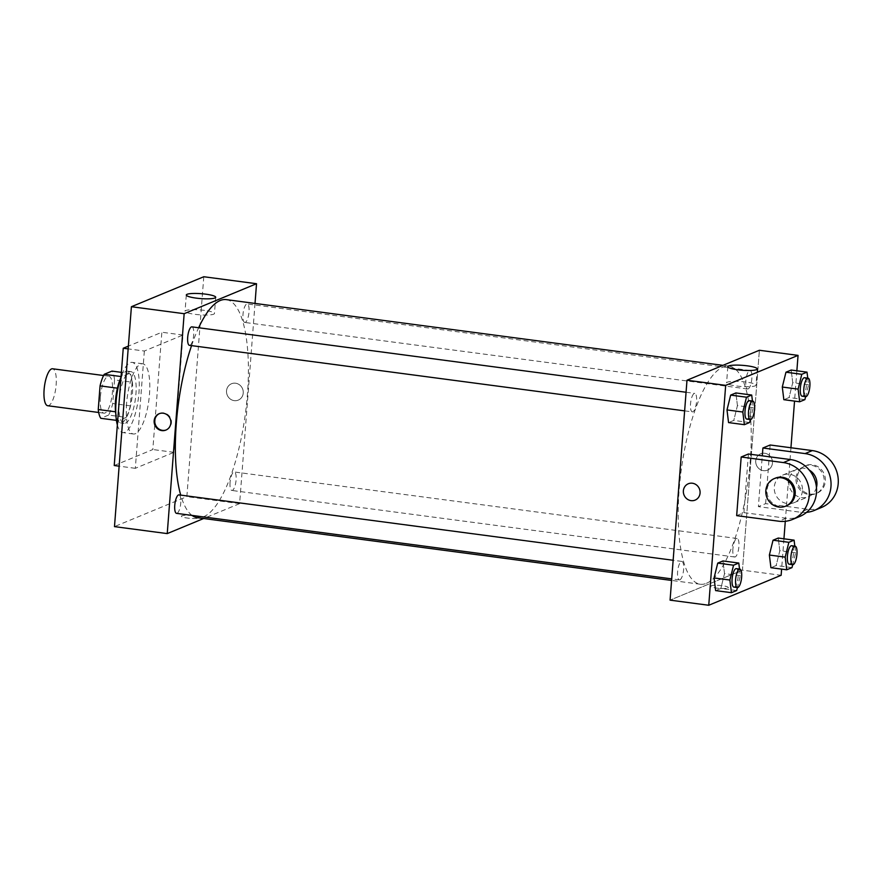 <?xml version="1.0" encoding="UTF-8"?>
<svg xmlns="http://www.w3.org/2000/svg" width="882" height="882" viewBox="0 0 882 882"><rect width="100%" height="100%" fill="white"/><g stroke="black" fill="none" stroke-linecap="round" stroke-linejoin="round"><path stroke-width="0.66" stroke-dasharray="4.41 3.31" d="M47.683 405.731A18.643 5.744 97.5 0 0 55.82 388.003A18.643 5.744 97.5 0 0 52.578 368.775M100.361 397.198A18.643 5.744 97.5 0 0 103.944 413.184A18.643 5.744 97.5 0 0 112.08 395.456A18.643 5.744 97.5 0 0 108.839 376.217A18.643 5.744 97.5 0 0 100.361 397.198M114.539 379.877L112.72 403.526A25.402 7.817 97.5 0 1 108.596 415.08L126.17 417.407A25.402 7.817 97.5 0 0 130.304 405.852L132.124 382.204L114.539 379.877A25.402 7.817 97.5 0 0 111.981 371.102M108.596 415.08L100.813 418.3M126.17 417.407L118.397 420.626L116.413 420.361M115.553 411.806L117.427 388.168M115.829 411.85A25.402 7.817 97.5 0 0 118.397 420.626M132.124 382.204A25.402 7.817 97.5 0 0 129.555 373.428L121.396 372.347M117.648 388.201A25.402 7.817 97.5 0 1 121.771 376.647L129.555 373.428M120.459 378.654A26.096 8.037 -82.5 0 1 127.394 371.157A26.096 8.037 -82.5 0 1 132.212 395.798A26.096 8.037 -82.5 0 1 122.003 422.676A26.096 8.037 -82.5 0 1 120.547 422.897A26.096 8.037 -82.5 0 1 115.807 413.845M125.52 423.151A26.096 8.037 97.5 0 0 135.729 396.261A26.096 8.037 97.5 0 0 130.911 371.62A26.096 8.037 97.5 0 0 119.048 400.99A26.096 8.037 97.5 0 0 124.064 423.36A26.096 8.037 97.5 0 0 125.52 423.151M121.771 376.647L121.077 376.548M130.304 405.852L112.72 403.526M117.35 424.959A35.423 10.904 97.5 0 0 122.841 432.599A35.423 10.904 97.5 0 0 138.309 398.918A35.423 10.904 97.5 0 0 132.135 362.381A35.423 10.904 97.5 0 0 121.043 376.901M126.578 403.636A35.423 10.904 97.5 0 0 133.391 433.999A35.423 10.904 97.5 0 0 148.849 400.318A35.423 10.904 97.5 0 0 142.686 363.77A35.423 10.904 97.5 0 0 126.578 403.636M114.23 465.52L152.829 449.533L161.858 332.249L128.375 346.119M144.35 351.025L135.321 468.32L173.93 452.334L182.949 335.039L144.35 351.025L128.166 348.886M182.949 335.039L161.858 332.249M203.786 276.739L186.874 496.643L114.484 526.62M198.593 517.977A8.853 1.477 4.4 0 0 199.067 517.547A8.853 1.477 4.4 0 0 190.347 515.397A8.853 1.477 4.4 0 0 181.405 516.191A8.853 1.477 4.4 0 0 188.726 518.219A8.853 1.477 4.4 0 0 198.593 517.977A8.853 1.477 -175.6 0 1 188.726 518.208A8.853 1.477 -175.6 0 1 181.405 516.191A8.853 1.477 -175.6 0 1 190.358 515.397A8.853 1.477 -175.6 0 1 199.067 517.547A8.853 1.477 -175.6 0 1 198.593 517.977M255.019 303.43L239.617 503.622L186.874 496.643M239.617 503.622L203.665 518.517M191.923 326.858A9.316 2.867 -82.5 0 1 193.643 335.667A9.316 2.867 -82.5 0 1 189.994 345.27A9.316 2.867 -82.5 0 1 189.476 345.347M178.991 494.879A9.316 2.867 -82.5 0 1 180.711 503.677A9.316 2.867 -82.5 0 1 177.061 513.28A9.316 2.867 -82.5 0 1 176.543 513.357M230.059 482.465A9.316 2.867 97.5 0 0 231.845 490.458A9.316 2.867 97.5 0 0 235.913 481.594A9.316 2.867 97.5 0 0 234.292 471.969A9.316 2.867 97.5 0 0 230.059 482.465M245.295 322.371A9.316 2.867 -82.5 0 1 244.777 322.448A9.316 2.867 -82.5 0 1 243.156 312.823A9.316 2.867 -82.5 0 1 247.225 303.959A9.316 2.867 -82.5 0 1 248.945 312.768A9.316 2.867 -82.5 0 1 245.295 322.371M226.31 299.626A109.985 33.869 -82.5 0 1 246.596 403.493A109.985 33.869 -82.5 0 1 203.566 516.786A109.985 33.869 -82.5 0 1 197.458 517.69M192.033 515.408A109.985 33.869 -82.5 0 1 180.711 495.1M191.559 345.623A109.985 33.869 -82.5 0 1 198.648 327.751M235.56 383.218A8.853 8.291 -112.5 0 0 231.503 383.747A8.853 8.291 -112.5 0 0 227.225 395.103A8.853 8.291 -112.5 0 0 238.272 400.108A8.853 8.291 -112.5 0 0 243.145 390.858A8.853 8.291 -112.5 0 0 235.56 383.218A8.853 8.291 67.5 0 1 243.145 390.858A8.853 8.291 67.5 0 1 238.272 400.108A8.853 8.291 67.5 0 1 227.225 395.103A8.853 8.291 67.5 0 1 231.503 383.747A8.853 8.291 67.5 0 1 235.56 383.218M173.93 452.334L152.829 449.533M135.321 468.32L119.136 466.17M204.525 310.387A14.751 2.459 4.4 0 0 185.055 311.225A14.751 2.459 4.4 0 0 199.564 314.808A14.751 2.459 4.4 0 0 214.458 313.496A14.751 2.459 4.4 0 0 204.525 310.387M166.202 429.953A8.853 8.291 -112.5 0 0 166.511 429.832A8.853 8.291 -112.5 0 0 170.777 418.476A8.853 8.291 -112.5 0 0 159.73 413.471A8.853 8.291 -112.5 0 0 159.433 413.603M706.405 583.322A109.985 33.869 97.5 0 0 749.446 470.04A109.985 33.869 97.5 0 0 729.149 366.173A109.985 33.869 97.5 0 0 679.14 489.94A109.985 33.869 97.5 0 0 700.297 584.237A109.985 33.869 97.5 0 0 706.405 583.322M692.833 411.806A9.316 2.867 -82.5 0 1 692.315 411.883A9.316 2.867 -82.5 0 1 690.694 402.269A9.316 2.867 -82.5 0 1 694.762 393.405A9.316 2.867 -82.5 0 1 696.559 401.398A9.316 2.867 -82.5 0 1 692.833 411.806M732.898 549.012A9.316 2.867 97.5 0 0 734.684 556.994A9.316 2.867 97.5 0 0 738.752 548.13A9.316 2.867 97.5 0 0 737.132 538.516A9.316 2.867 97.5 0 0 732.898 549.012M679.901 579.816A9.316 2.867 97.5 0 0 683.55 570.224A9.316 2.867 97.5 0 0 681.83 561.415A9.316 2.867 97.5 0 0 677.596 571.911A9.316 2.867 97.5 0 0 679.394 579.893A9.316 2.867 97.5 0 0 679.901 579.816M748.134 388.907A9.316 2.867 97.5 0 0 751.784 379.304A9.316 2.867 97.5 0 0 750.064 370.506A9.316 2.867 97.5 0 0 745.819 380.991A9.316 2.867 97.5 0 0 747.616 388.984A9.316 2.867 97.5 0 0 748.134 388.907M742.457 570.169L670.077 600.146L742.457 570.169L759.38 350.264L742.457 570.169L781.132 575.284M752.445 401.045L753.261 407.693L750.328 419.567M746.822 419.104A9.316 2.867 97.5 0 0 750.891 410.24A9.316 2.867 97.5 0 0 749.27 400.615M753.261 407.693L737.44 405.599L733.769 420.427L728.554 422.588L733.769 420.427L749.601 422.522M737.44 405.599L735.886 392.942L737.44 405.599L733.769 420.427M807.747 378.135L808.562 384.795L805.63 396.668M802.113 396.194A9.316 2.867 97.5 0 0 806.181 387.33A9.316 2.867 97.5 0 0 804.56 377.717M808.562 384.795L792.742 382.7L789.07 397.528L783.844 399.689L789.07 397.528L804.891 399.623M792.742 382.7L791.187 370.043L792.742 382.7L789.07 397.528M739.524 569.055L740.34 575.703L737.396 587.577M733.89 587.114A9.316 2.867 97.5 0 0 737.958 578.25A9.316 2.867 97.5 0 0 736.338 568.625M740.34 575.703L724.519 573.609L720.848 588.437L715.622 590.598L720.848 588.437L736.668 590.532M724.519 573.609L722.964 560.952L724.519 573.609L720.848 588.437M794.825 546.156L795.641 552.805L792.697 564.678M789.192 564.215A9.316 2.867 97.5 0 0 793.26 555.351A9.316 2.867 97.5 0 0 791.639 545.726M795.641 552.805L779.809 550.71L776.149 565.538L770.923 567.699L776.149 565.538L791.97 567.633M779.809 550.71L778.255 538.053L779.809 550.71L776.149 565.538M695.104 500.116L695.104 500.116A8.853 8.291 -112.5 0 0 699.382 488.76A8.853 8.291 -112.5 0 0 688.335 483.755L688.335 483.755M746.051 382.049A14.751 2.459 4.4 0 0 726.57 382.887A14.751 2.459 4.4 0 0 741.089 386.47A14.751 2.459 4.4 0 0 755.984 385.147A14.751 2.459 4.4 0 0 746.051 382.049M764.771 453.26A8.853 8.291 -112.5 0 0 760.714 453.778A8.853 8.291 -112.5 0 0 756.436 465.134A8.853 8.291 -112.5 0 0 767.483 470.139A8.853 8.291 -112.5 0 0 772.356 460.889A8.853 8.291 -112.5 0 0 764.771 453.26A8.853 8.291 67.5 0 1 772.356 460.889A8.853 8.291 67.5 0 1 767.483 470.139A8.853 8.291 67.5 0 1 756.436 465.134A8.853 8.291 67.5 0 1 760.714 453.778A8.853 8.291 67.5 0 1 764.771 453.26M796.865 370.793L794.539 401.101M790.945 447.758L785.289 521.306M783.944 538.803L781.606 569.122M727.804 588.007A8.853 1.477 4.4 0 0 728.278 587.577A8.853 1.477 4.4 0 0 719.558 585.428A8.853 1.477 4.4 0 0 710.616 586.221A8.853 1.477 4.4 0 0 717.937 588.25A8.853 1.477 4.4 0 0 727.804 588.007A8.853 1.477 -175.6 0 1 717.937 588.25A8.853 1.477 -175.6 0 1 710.616 586.221A8.853 1.477 -175.6 0 1 719.558 585.428A8.853 1.477 -175.6 0 1 728.278 587.577A8.853 1.477 -175.6 0 1 727.804 588.007M821.484 507.47A29.823 27.937 67.5 0 1 807.824 509.234L765.62 503.644L758.388 506.643L762.291 455.829M765.62 503.644L770.14 445.002M736.668 515.639L743.912 512.64L748.421 453.998M802.433 490.767A14.917 13.969 67.5 0 1 794.065 502.685A14.917 13.969 67.5 0 1 775.454 494.251A14.917 13.969 67.5 0 1 782.654 475.122A14.917 13.969 67.5 0 1 802.433 490.767M743.912 512.64L786.105 518.219A29.823 27.937 -112.5 0 0 799.776 516.455M816.456 487.437A14.917 13.969 67.5 0 1 808.54 496.687A14.917 13.969 67.5 0 1 789.93 488.253A14.917 13.969 67.5 0 1 797.13 469.125A14.917 13.969 67.5 0 1 809.268 470.073M806.556 512.354A29.823 27.937 67.5 0 1 800.58 512.233L758.388 506.643M786.832 505.673A14.917 13.969 67.5 0 1 768.222 497.25A14.917 13.969 67.5 0 1 775.421 478.121M796.016 478.044A14.917 13.969 67.5 0 1 804.373 466.137A14.917 13.969 67.5 0 1 822.983 474.571A14.917 13.969 67.5 0 1 815.784 493.688A14.917 13.969 67.5 0 1 796.016 478.044M797.218 477.548A14.917 13.969 -112.5 0 0 816.986 493.192A14.917 13.969 -112.5 0 0 824.185 474.064A14.917 13.969 -112.5 0 0 805.575 465.63A14.917 13.969 -112.5 0 0 797.218 477.548M786.105 518.219L778.872 521.218M807.824 509.234L800.58 512.233M98.685 412.478L103.944 413.184M103.569 375.523L108.839 376.217M130.911 371.62L127.394 371.157M124.064 423.36L120.547 422.897M142.686 363.77L132.135 362.381M133.391 433.999L122.841 432.599M186.3 295.018L185.055 311.225M215.704 297.278L214.458 313.496M165.893 430.085L166.511 429.832M159.124 413.724L159.73 413.471M729.149 366.173L722.942 365.346M700.297 584.237L671.588 580.433M684.641 410.869L692.315 411.883M686.075 392.258L694.762 393.405M737.132 538.516L234.292 471.969M734.684 556.994L231.845 490.458M681.83 561.415L673.142 560.268M679.394 579.893L671.709 578.879M750.064 370.506L247.225 303.959M747.616 388.984L244.777 322.448M727.826 366.68L726.57 382.887M757.23 368.941L755.984 385.147M794.065 502.685L808.54 496.687M782.654 475.122L797.13 469.125M805.575 465.63L804.373 466.137M816.986 493.192L815.784 493.688"/><path stroke-width="1.32" d="M103.569 375.523L52.578 368.775A18.643 5.744 97.5 0 0 44.1 389.756A18.643 5.744 97.5 0 0 47.683 405.731L98.685 412.478M121.077 376.548L104.197 374.321L111.981 371.102L121.396 372.347M115.553 411.806L98.244 409.513A25.402 7.817 97.5 0 0 100.813 418.3L116.413 420.361M98.244 409.513L100.063 385.875A25.402 7.817 97.5 0 1 104.197 374.321M117.427 388.168L100.063 385.875M115.807 413.845A26.096 8.037 -82.5 0 1 120.459 378.654M121.043 376.901A35.423 10.904 97.5 0 0 116.027 402.236A35.423 10.904 97.5 0 0 117.35 424.959M128.375 346.119L123.248 348.236L114.23 465.52L119.136 466.17M128.166 348.886L123.248 348.236M203.665 518.517L167.238 533.599L114.484 526.62L131.407 306.716L203.786 276.739L256.53 283.717L255.019 303.43M684.641 410.869L189.476 345.347A9.316 2.867 -82.5 0 1 187.855 335.722A9.316 2.867 -82.5 0 1 191.923 326.858L686.075 392.258M671.709 578.879L176.543 513.357A9.316 2.867 -82.5 0 1 174.923 503.743A9.316 2.867 -82.5 0 1 178.991 494.879L673.142 560.268M167.238 533.599L184.151 313.694L256.53 283.717M671.588 580.433L197.458 517.69A109.985 33.869 -82.5 0 1 192.033 515.408M180.711 495.1A109.985 33.869 -82.5 0 1 191.559 345.623M198.648 327.751A109.985 33.869 -82.5 0 1 226.31 299.626L722.942 365.346M161.836 430.603A8.853 8.291 67.5 0 1 154.251 422.963A8.853 8.291 67.5 0 1 159.124 413.724A8.853 8.291 67.5 0 1 170.171 418.73A8.853 8.291 67.5 0 1 165.893 430.085A8.853 8.291 67.5 0 1 161.836 430.603M184.151 313.694L131.407 306.716M205.782 294.169A14.751 2.459 -175.6 0 1 215.704 297.278A14.751 2.459 -175.6 0 1 200.82 298.601A14.751 2.459 -175.6 0 1 186.3 295.018A14.751 2.459 -175.6 0 1 205.782 294.169M159.433 413.603A8.853 8.291 -112.5 0 0 154.89 422.886A8.853 8.291 -112.5 0 0 162.442 430.35A8.853 8.291 -112.5 0 0 166.202 429.953M781.606 569.122L781.132 575.284L708.753 605.261L670.077 600.146L686.99 380.23L759.38 350.264L798.056 355.38L796.865 370.793M750.328 419.567L749.601 422.522L744.375 424.683L742.82 412.026L746.492 397.198L751.707 395.037L752.445 401.045M752.787 401.09L749.27 400.615A9.316 2.867 97.5 0 0 745.025 411.111A9.316 2.867 97.5 0 0 746.822 419.104L750.339 419.567A9.316 2.867 97.5 0 0 754.408 410.703A9.316 2.867 97.5 0 0 752.787 401.09A9.316 2.867 97.5 0 0 748.542 411.574A9.316 2.867 97.5 0 0 750.339 419.567M744.375 424.683L728.554 422.588L727 409.932L730.66 395.103L735.886 392.942L751.707 395.037M742.82 412.026L727 409.932L730.66 395.103L735.886 392.942M746.492 397.198L730.66 395.103M808.077 378.18L804.56 377.717A9.316 2.867 97.5 0 0 800.327 388.212A9.316 2.867 97.5 0 0 802.113 396.194L805.63 396.668A9.316 2.867 97.5 0 0 809.698 387.804A9.316 2.867 97.5 0 0 808.077 378.18A9.316 2.867 97.5 0 0 803.844 388.675A9.316 2.867 97.5 0 0 805.63 396.668L804.891 399.623L799.676 401.784L798.122 389.127L801.782 374.299L807.008 372.138L807.747 378.135M799.676 401.784L783.844 399.689L782.29 387.033L785.961 372.204L791.187 370.043L807.008 372.138M798.122 389.127L782.29 387.033L785.961 372.204L791.187 370.043M801.782 374.299L785.961 372.204M739.855 569.099L736.338 568.625A9.316 2.867 97.5 0 0 732.104 579.121A9.316 2.867 97.5 0 0 733.89 587.114L737.407 587.577A9.316 2.867 97.5 0 0 741.475 578.713A9.316 2.867 97.5 0 0 739.855 569.099A9.316 2.867 97.5 0 0 735.61 579.584A9.316 2.867 97.5 0 0 737.407 587.577L736.668 590.532L731.443 592.693L729.888 580.036L733.559 565.208L738.785 563.047L739.524 569.055M731.443 592.693L715.622 590.598L714.067 577.942L717.739 563.113L722.964 560.952L738.785 563.047M729.888 580.036L714.067 577.942L717.739 563.113L722.964 560.952M733.559 565.208L717.739 563.113M795.156 546.201L791.639 545.726A9.316 2.867 97.5 0 0 787.394 556.222A9.316 2.867 97.5 0 0 789.192 564.215L792.709 564.678A9.316 2.867 97.5 0 0 796.777 555.814A9.316 2.867 97.5 0 0 795.156 546.201A9.316 2.867 97.5 0 0 790.911 556.685A9.316 2.867 97.5 0 0 792.709 564.678L791.97 567.633L786.744 569.794L785.189 557.137L788.861 542.309L794.087 540.148L794.825 546.156M786.744 569.794L770.923 567.699L769.369 555.043L773.04 540.214L778.255 538.053L794.087 540.148M785.189 557.137L769.369 555.043L773.04 540.214L778.255 538.053M788.861 542.309L773.04 540.214M691.047 500.634A8.853 8.291 -112.5 0 0 695.104 500.116A8.853 8.291 67.5 0 1 691.047 500.634A8.853 8.291 67.5 0 1 683.462 493.005A8.853 8.291 67.5 0 1 688.335 483.755A8.853 8.291 -112.5 0 0 683.462 493.005A8.853 8.291 -112.5 0 0 691.047 500.634M688.335 483.755A8.853 8.291 67.5 0 1 699.382 488.76A8.853 8.291 67.5 0 1 695.104 500.116M708.753 605.261L725.677 385.357L686.99 380.23L759.38 350.264M670.077 600.146L686.99 380.23M747.297 365.832A14.751 2.459 -175.6 0 1 757.23 368.941A14.751 2.459 -175.6 0 1 742.335 370.264A14.751 2.459 -175.6 0 1 727.826 366.68A14.751 2.459 -175.6 0 1 747.297 365.832M725.677 385.357L798.056 355.38M794.539 401.101L790.945 447.758M785.289 521.306L783.944 538.803M770.923 567.699L769.369 555.043M783.844 399.689L782.29 387.033M728.554 422.588L727 409.932M715.622 590.598L714.067 577.942M762.291 455.829L762.897 448.001L770.14 445.002L812.333 450.592A29.823 27.937 67.5 0 1 837.9 476.313A29.823 27.937 67.5 0 1 821.484 507.47L814.251 510.469A29.823 27.937 67.5 0 1 806.556 512.354M736.668 515.639L741.189 456.997L783.381 462.576A29.823 27.937 67.5 0 1 808.948 488.308A29.823 27.937 67.5 0 1 792.532 519.454A29.823 27.937 67.5 0 1 778.872 521.218L736.668 515.639M792.532 519.454L799.776 516.455A29.823 27.937 -112.5 0 0 816.181 485.309A29.823 27.937 -112.5 0 0 790.614 459.577L748.421 453.998L741.189 456.997M809.268 470.073A14.917 13.969 67.5 0 1 816.908 484.769A14.917 13.969 67.5 0 1 816.456 487.437M812.333 450.592L805.09 453.591L762.897 448.001M805.09 453.591A29.823 27.937 67.5 0 1 830.657 479.312A29.823 27.937 67.5 0 1 814.251 510.469M774.209 478.617L775.421 478.121A14.917 13.969 67.5 0 1 795.189 493.766A14.917 13.969 67.5 0 1 786.832 505.673L785.619 506.18A14.917 13.969 67.5 0 1 767.009 497.746A14.917 13.969 67.5 0 1 774.209 478.617A14.917 13.969 67.5 0 1 793.987 494.262A14.917 13.969 67.5 0 1 785.619 506.18M790.614 459.577L783.381 462.576"/></g></svg>
